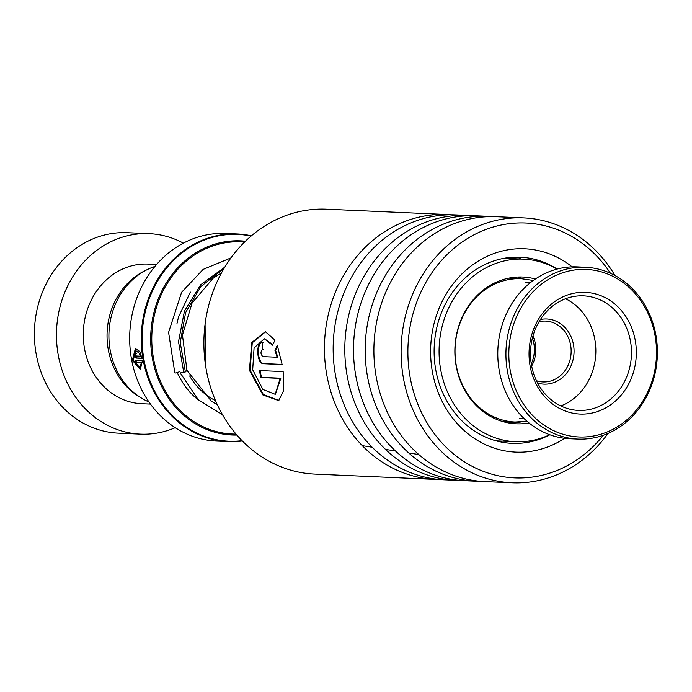 <?xml version="1.0" encoding="UTF-8"?>
<svg xmlns="http://www.w3.org/2000/svg" width="692" height="692" viewBox="0 0 692 692"><rect width="100%" height="100%" fill="white"/><g stroke="black" fill="none" stroke-linecap="round" stroke-linejoin="round"><path stroke-width="1.04" d="M251.395 235.816L237.365 233.965L225.765 233.455A103.912 91.491 92.5 0 0 204.149 235.418A103.912 91.491 92.5 0 0 129.888 345.559A103.912 91.491 92.5 0 0 216.613 441.081L228.213 441.591A103.912 91.491 -87.5 0 1 141.488 346.069A103.912 91.491 -87.5 0 1 215.748 235.929A103.912 91.491 -87.5 0 1 237.365 233.965A103.912 91.491 -87.5 0 1 251.395 235.825M135.563 351.744A103.912 91.491 -87.5 0 0 135.822 353.872L136.116 355.991L140.398 356.172L139.559 354.131L140.095 352.652L142.024 358.344L136.454 358.101C134.136 355.904 133.841 353.785 135.563 351.744L135.424 351.752M135.822 353.872L136.393 353.759M139.204 351.112L138.651 352.6L135.381 350.766L133.366 360.324L139.62 367.409L141.523 362.478L135.71 362.227A103.912 91.491 -87.5 0 1 135.295 360.134L142.405 360.445L140.389 369.416L132.354 360.342L135.373 348.543L139.204 351.112M532.39 338.163A29.964 26.383 -87.5 0 1 531.266 363.767M148.953 401.974A71.518 62.972 -87.5 0 1 108.99 332.316A71.518 62.972 -87.5 0 1 154.93 266.455M138.833 352.116L135.701 350.757M139.914 367.27L142.137 362.314L136.324 362.054A103.194 90.86 -87.5 0 1 135.952 360.16M141.523 362.478L142.137 362.314M135.71 362.227L136.324 362.054M140.684 369.286L132.976 360.186L135.684 348.526M140.398 356.172L141.021 356.051L140.182 354.019L140.718 352.548M139.559 354.131L140.182 354.019M141.99 358.171L137.068 357.954C134.758 355.774 134.464 353.673 136.186 351.648M183.363 243.152A100.331 88.342 92.5 0 0 149.238 233.662L127.172 232.694A100.331 88.342 92.5 0 0 106.3 234.588A100.331 88.342 92.5 0 0 34.6 340.931A100.331 88.342 92.5 0 0 118.341 433.157L140.398 434.135A100.331 88.342 92.5 0 0 161.279 432.24A100.331 88.342 92.5 0 0 175.232 427.691M156.608 264.474L147.898 264.093A69.875 61.519 92.5 0 0 133.357 265.417A69.875 61.519 92.5 0 0 83.421 339.469A69.875 61.519 92.5 0 0 141.739 403.704L150.458 404.085M149.238 233.662A100.331 88.342 92.5 0 0 128.366 235.557A100.331 88.342 92.5 0 0 56.666 341.9A100.331 88.342 92.5 0 0 140.398 434.135M145.943 270.278A69.875 61.519 92.5 0 0 107.113 332.238A69.875 61.519 92.5 0 0 140.338 397.372M540.426 319.505A32.611 28.709 -87.5 0 1 571.713 338.31A32.611 28.709 -87.5 0 1 562.553 377.443A32.611 28.709 -87.5 0 1 537.623 383.057M536.456 380.721A30.457 26.815 92.5 0 0 542.986 381.941A30.457 26.815 92.5 0 0 560.399 375.687A30.457 26.815 92.5 0 0 569.983 342.298A30.457 26.815 92.5 0 0 545.668 321.088A30.457 26.815 92.5 0 0 539.059 321.728M626.926 419.759A83.844 73.828 92.5 0 0 641.804 302.231A83.844 73.828 92.5 0 0 538.437 286.652A83.844 73.828 92.5 0 0 523.55 404.18A83.844 73.828 92.5 0 0 626.926 419.759M536.283 284.905A85.998 75.722 -87.5 0 1 585.449 267.25A85.998 75.722 -87.5 0 1 654.104 327.143A85.998 75.722 -87.5 0 1 627.038 421.419A85.998 75.722 -87.5 0 1 577.872 439.074A85.998 75.722 -87.5 0 1 509.217 379.181A85.998 75.722 -87.5 0 1 536.283 284.905M585.449 267.25L577.301 266.887A85.998 75.722 92.5 0 0 528.143 284.542A85.998 75.722 92.5 0 0 501.077 378.818A85.998 75.722 92.5 0 0 569.732 438.719L577.872 439.074M614.825 401.559A60.913 53.639 -87.5 0 1 539.725 390.236A60.913 53.639 -87.5 0 1 550.538 304.861A60.913 53.639 -87.5 0 1 625.637 316.175A60.913 53.639 -87.5 0 1 614.825 401.559M550.728 307.629A57.332 50.481 92.5 0 0 532.684 370.48A57.332 50.481 92.5 0 0 578.46 410.408A57.332 50.481 92.5 0 0 611.235 398.635A57.332 50.481 92.5 0 0 629.279 335.784A57.332 50.481 92.5 0 0 583.512 295.856A57.332 50.481 92.5 0 0 550.728 307.629M560.805 405.927A57.332 50.481 92.5 0 0 575.597 397.07A57.332 50.481 92.5 0 0 565.528 298.762M532.987 335.957A30.457 26.815 -87.5 0 1 531.655 366.016M447.049 214.511L326.494 209.2A132.579 116.732 92.5 0 0 301.66 211.112A132.579 116.732 92.5 0 0 204.071 350.645A132.579 116.732 92.5 0 0 314.808 474.107L435.363 479.418A132.579 116.732 -87.5 0 1 324.626 355.956A132.579 116.732 -87.5 0 1 422.215 216.432A132.579 116.732 -87.5 0 1 447.049 214.511A132.579 116.732 -87.5 0 1 451.4 214.797M610.431 273.262A127.562 112.32 92.5 0 0 501.968 224.857A127.562 112.32 92.5 0 0 409.379 372.607A127.562 112.32 92.5 0 0 538.506 476.053A127.562 112.32 92.5 0 0 603.286 435.285M608.017 433.426A132.579 116.732 -87.5 0 1 536.845 480.888A132.579 116.732 -87.5 0 1 512.019 482.8A132.579 116.732 -87.5 0 1 401.282 359.338A132.579 116.732 -87.5 0 1 498.871 219.814A132.579 116.732 -87.5 0 1 523.697 217.893A132.579 116.732 -87.5 0 1 614.98 275.528M564.594 438.296A101.767 89.605 -87.5 0 1 534.812 450.648A101.767 89.605 -87.5 0 1 431.799 368.127A101.767 89.605 -87.5 0 1 505.662 250.253A101.767 89.605 -87.5 0 1 572.146 266.861M557.155 269.067A93.169 82.028 92.5 0 0 520.263 257.199A93.169 82.028 92.5 0 0 502.816 258.54A93.169 82.028 92.5 0 0 434.239 356.588A93.169 82.028 92.5 0 0 512.054 443.347A93.169 82.028 92.5 0 0 529.501 442.006A93.169 82.028 92.5 0 0 549.846 434.775M460.093 480.421A132.579 116.732 -87.5 0 1 455.734 480.317L444.074 479.807A132.579 116.732 -87.5 0 1 333.336 356.345A132.579 116.732 -87.5 0 1 430.926 216.812A132.579 116.732 -87.5 0 1 455.76 214.901L467.411 215.411A132.579 116.732 -87.5 0 1 471.762 215.696M455.734 480.317A132.579 116.732 -87.5 0 1 344.988 356.856A132.579 116.732 -87.5 0 1 442.586 217.331A132.579 116.732 -87.5 0 1 467.411 215.411M480.456 481.312A132.579 116.732 -87.5 0 1 476.096 481.217L464.436 480.706A132.579 116.732 -87.5 0 1 353.698 357.245A132.579 116.732 -87.5 0 1 451.296 217.712A132.579 116.732 -87.5 0 1 476.122 215.8L487.782 216.311A132.579 116.732 -87.5 0 1 492.124 216.596M476.096 481.217A132.579 116.732 -87.5 0 1 365.359 357.755A132.579 116.732 -87.5 0 1 462.948 218.222A132.579 116.732 -87.5 0 1 487.782 216.311M512.019 482.8L484.807 481.597A132.579 116.732 -87.5 0 1 374.069 358.136A132.579 116.732 -87.5 0 1 471.659 218.611A132.579 116.732 -87.5 0 1 496.484 216.7L523.697 217.893M439.723 479.521A132.579 116.732 -87.5 0 1 435.363 479.418M262.502 342.298A132.579 116.732 -87.5 0 0 262.51 349.46C260.391 351.752 260.503 354.131 262.856 356.614L277.146 357.236L274.94 350.351L277.302 345.36L282.128 364.537L263.548 363.724C256.576 364.122 255.495 341.346 262.502 342.298L262.441 342.298M262.51 349.46L263.081 349.434M275.027 340.187L272.492 345.178L264.327 338.795L254.076 347.86L252.692 369.796L262.899 389.458L275.182 394.302L280.217 378.386L260.841 377.529A132.579 116.732 -87.5 0 1 259.483 370.549L283.158 371.595L283.685 390.539L278.651 400.59L262.943 394.985L249.423 370.289L251.75 342.531L265.347 331.684L275.027 340.187M272.752 344.642L264.638 338.82M275.485 394.155L280.831 378.204L261.455 377.348A131.861 116.1 -87.5 0 1 260.131 370.583M280.217 378.386L280.831 378.204M260.841 377.529L261.455 377.348M278.937 400.426L263.297 394.492L250.037 370.108L252.277 342.756L265.667 331.728M277.146 357.236L277.769 357.176L275.572 350.316L277.933 345.351M274.94 350.351L275.572 350.316M282.111 364.407L264.171 363.62C257.225 364.035 256.118 341.372 263.133 342.306M180.257 372.927L185.387 371.924L186.935 370.332M179.851 371.457A3.581 0.804 157.1 0 1 179.808 371.483A3.581 0.804 157.1 0 1 174.799 372.789L168.589 332.359L181.589 292.301L203.119 269.413L230.99 257.882M508.862 258.488L523.559 259.137A91.37 80.454 92.5 0 0 451.184 303.087A91.37 80.454 92.5 0 0 515.514 441.704A91.37 80.454 92.5 0 0 549.707 434.723M517.668 277.042L520.998 277.925L519.372 277.933M521.18 421.973L510.194 423.046L509.312 422.873L510.878 422.44M535.366 279.014A73.456 64.676 92.5 0 0 522.771 277.034A73.456 64.676 92.5 0 0 464.583 312.369A73.456 64.676 92.5 0 0 516.301 423.807A73.456 64.676 92.5 0 0 529.017 422.942M557.008 269.102A91.37 80.454 92.5 0 0 523.559 259.137M183.605 371.647L178.519 341.64L184.461 311.011L200.697 284.749L224.831 267.129L200.697 284.749L184.461 311.011L178.519 341.64L183.605 371.647M418.764 454.514L408.79 453.018M395.452 450.959L385.496 449.393M372.184 447.248L362.245 445.622M527.079 421.316L515.03 422.025A71.726 63.154 -87.5 0 1 455.163 356.086A71.726 63.154 -87.5 0 1 506.423 280.061A71.726 63.154 -87.5 0 1 521.353 278.703L508.767 278.149M215.48 400.582A68.084 59.944 -87.5 0 1 189.669 375.972M217.357 275.286A68.084 59.944 -87.5 0 1 221.077 273.695M199.244 400.659A75.246 66.259 -87.5 0 1 177.29 372.573M251.066 236.102A103.497 91.128 92.5 0 0 216.293 236.361A103.497 91.128 92.5 0 0 143.036 353.586A103.497 91.128 92.5 0 0 242.053 440.674M236.889 435.06A97.165 85.557 -87.5 0 1 151.09 348.448A97.165 85.557 -87.5 0 1 220.333 242.693A97.165 85.557 -87.5 0 1 245.435 241.231M244.501 242.139A96.153 84.666 92.5 0 0 220.696 243.696A96.153 84.666 92.5 0 0 152.128 347.765A96.153 84.666 92.5 0 0 236.041 434.074M242.347 440.977A103.912 91.491 -87.5 0 1 228.213 441.591L242.347 440.977M136.454 358.101L137.068 357.954M263.548 363.724L264.171 363.62M185.387 371.924L180.223 342.592L185.62 312.533L200.965 286.436L224.078 268.375M205.438 364.675L205.083 324.202M521.353 278.703L533.29 280.468M515.03 422.025L502.444 421.471M136.004 350.68L135.381 350.766M140.225 367.201L139.62 367.409M525.6 282.544L530.297 282.751M519.606 418.573L524.302 418.781M264.95 338.829L264.327 338.795M275.788 394.033L275.182 394.302M186.952 370.376L182.463 335.049L192.039 303.113L213.075 278.296L221.578 272.76M186.952 370.35L211.354 401.17L217.349 404.759M190.361 292.076L178.536 316.936L177.005 323.398M180.275 372.971L198.293 399.76L222.556 414.802M508.966 258.497L504.191 258.28M515.514 441.704L496.138 440.856M521.214 259.033A10.752 10.752 0 0 0 510.151 258.548M510.8 277.769A10.752 10.752 0 0 0 512.218 278.296M517.417 278.53A10.752 10.752 0 0 0 520.254 277.518M511.708 421.878A10.752 10.752 0 0 0 510.134 423.046M515.964 441.73A10.752 10.752 0 0 0 518.161 441.773M496.934 441.063A10.752 10.752 0 0 0 497.487 440.908"/></g></svg>
